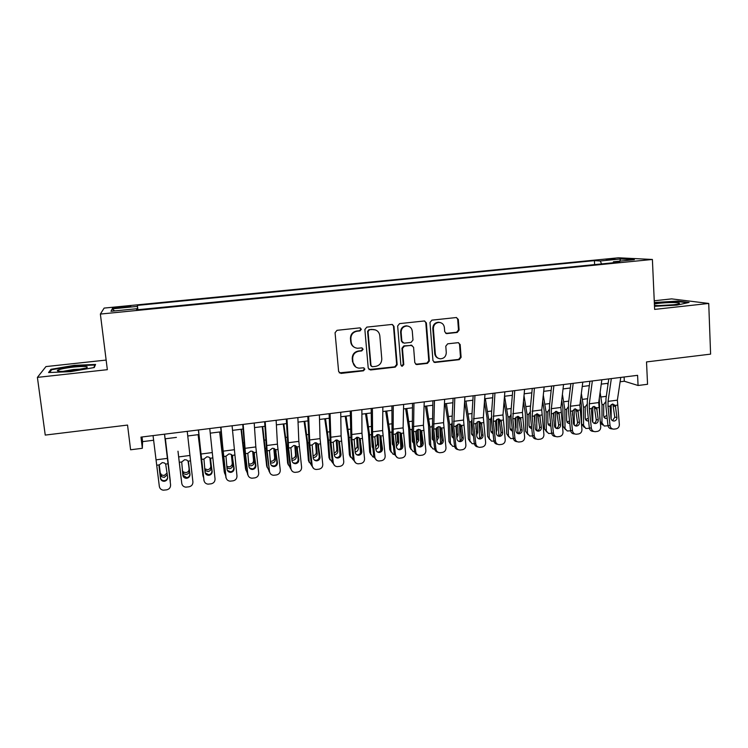 <?xml version="1.0" encoding="UTF-8"?>
<svg xmlns="http://www.w3.org/2000/svg" width="748" height="748" viewBox="0 0 748 748"><rect width="100%" height="100%" fill="white"/><g stroke="black" fill="none" stroke-linecap="round" stroke-linejoin="round"><path stroke-width="1.12" d="M361.359 329.232L359.741 327.876L337.021 330.317L335.067 332.72L338.629 371.532L340.957 373.42L363.509 370.802L364.865 369.138L363.547 367.81L358.984 368.166C355.524 367.614 353.514 365.585 352.944 362.088L352.663 358.872C352.701 354.655 354.767 352.112 358.844 351.233L361.761 350.906L363.117 349.241L361.742 347.895L357.469 348.259C353.869 347.792 351.766 345.735 351.158 342.098L350.868 338.863C350.915 334.627 352.981 332.084 357.077 331.214L360.003 330.906L361.359 329.232M354.402 347.324C352.261 346.156 351.036 344.342 350.747 341.873L350.457 338.648C350.494 334.421 352.56 331.878 356.646 331.018L359.573 330.7L360.919 329.036L360.265 327.923M339.283 372.878L363.07 370.522L364.416 368.858L363.949 367.904M355.768 367.006L352.523 361.817L352.243 358.61C352.28 354.412 354.337 351.869 358.414 350.999L361.331 350.672L362.677 349.007L362.116 347.97M606.058 259.322L615.08 259.098L606.058 259.322M457.215 332.458L459.104 330.12L458.318 319.443L456.336 317.535L431.886 320.144L429.988 322.5L432.952 360.601L434.794 362.471L459.225 359.666L461.105 357.338L460.16 344.548L458.272 342.659L447.678 343.828L445.789 346.174L446.276 352.542C446.079 356.459 444.088 358.554 440.282 358.816C437.421 358.414 435.766 356.74 435.317 353.795L433.382 328.718C433.522 324.931 435.43 322.827 439.085 322.416C442.124 322.706 443.891 324.408 444.377 327.521L444.695 331.701L446.631 333.608L457.215 332.458L456.598 332.262L458.477 329.924L457.692 319.274L456.523 317.545M106.141 360.069L45.955 366.585L37.4 377.385L45.245 435.084L127.543 425.07L130.601 449.782L142.335 448.295L140.97 437.113L637.586 375.328L638.072 385.491L647.553 384.285L646.515 361.929L710.6 354.131L708.73 303.445L671.639 298.882L654.248 300.771M37.4 377.385L107.347 369.68L100.372 314.067L652.396 259.463L654.631 309.401L708.73 303.445M393.981 326.371L391.961 324.445L366.801 327.119L364.865 329.503L368.231 368.1L370.531 369.98L395.262 367.109L397.169 364.744L393.981 326.371L392.382 324.492M399.572 323.613L424.368 320.967L426.369 322.884L429.352 361.013L427.463 363.36L416.673 364.585L414.813 362.705L413.579 347.24L411.325 345.352L404.359 346.137L402.452 348.493L403.78 364.622L402.162 366.277L400.863 364.959L397.656 325.978L399.572 323.613M118.969 307.896L130.76 306.418L119.362 306.97L112.481 307.97L118.969 307.896M100.372 314.067L104.131 308.092L618.437 257.798L652.396 259.463M594.623 264.605L594.408 260.641L137.38 305.39L137.529 309.766M594.408 260.641L600.242 260.987L620.597 258.986L634.341 259.696L613.454 261.753L619.802 262.118L136.566 309.859L136.772 308.737L110.985 311.28L112.219 308.859L137.193 306.409M620.111 381.77L624.318 381.237L638.072 385.491M142.335 448.295L142.588 441.629L153.649 440.245M165.121 438.805L176.406 437.393M187.739 435.972L198.837 434.579M210.197 433.157L221.053 431.792M232.46 430.362L243.081 429.034M254.516 427.604L264.904 426.295M276.377 424.864L286.531 423.583M298.041 422.143L307.97 420.9M319.518 419.45L329.223 418.235M340.798 416.786L350.288 415.598M361.892 414.14L371.167 412.98M382.808 411.522L391.859 410.381M403.527 408.922L412.382 407.81M424.079 406.342L432.718 405.257M444.443 403.789L452.886 402.733M464.639 401.255L472.876 400.227M484.657 398.749L492.698 397.74M504.507 396.262L512.352 395.281M524.18 393.794L531.837 392.831M543.693 391.344L551.164 390.409M563.038 388.923L570.322 388.006M582.225 386.52L589.331 385.631M601.252 384.135L608.171 383.266M142.017 436.982L142.588 441.629M624.113 377.001L624.318 381.237M137.903 309.728L137.38 305.39M136.921 309.822L136.772 308.737M613.454 261.753L613.051 262.791M601.598 263.922L600.242 260.987M114.612 310.925L112.219 308.859M620.597 258.986L619.765 261.127M70.564 371.653L94.257 367.539L95.557 364.454L74.23 365.351L50.939 369.316L48.564 372.541L70.564 371.653M654.491 306.287L676.94 305.119L689.076 302.444L678.034 301.061L654.322 302.501M51.098 370.503L50.939 369.316M74.304 365.884L74.23 365.351M678.053 301.575L678.034 301.061M368.998 369.54L394.757 366.838L396.664 364.482L393.485 326.184M369.4 329.887L368.044 331.56L370.98 365.407L372.298 366.735L375.636 366.38C379.675 365.501 381.723 362.967 381.779 358.788L379.816 335.702C379.199 331.972 377.039 329.915 373.336 329.522L368.942 329.69L367.595 331.355L368.044 331.56M371.466 366.389L370.531 365.146L367.595 331.355M375.524 329.943L372.467 329.559M368.942 329.69L372.008 329.363M415.682 364.229L426.902 363.098L428.782 360.76L425.808 322.706L424.658 320.986M412.064 345.408L403.845 345.903L401.938 348.259L403.256 364.36L403.78 364.622M401.386 365.959L403.256 364.36M412.279 331.13C411.774 328.017 409.998 326.306 406.921 325.997C403.2 326.39 401.265 328.512 401.134 332.346L401.863 341.256L404.116 343.154L411.091 342.378L412.99 340.022L412.279 331.13M408.371 326.212L406.398 325.81C402.676 326.203 400.75 328.316 400.619 332.149L401.134 332.346M402.845 342.874L401.349 341.041L400.619 332.149M445.771 333.384L456.598 332.262M440.263 322.556L438.496 322.229C434.84 322.64 432.952 324.744 432.802 328.531L433.382 328.718M438.263 358.273C436.187 357.422 435.018 355.852 434.738 353.552L432.802 328.531M433.849 362.154L458.599 359.414L460.478 357.095L459.534 344.323L458.515 342.687M165.345 438.777L170.263 480.702L165.383 438.777M170.254 481.684L170.263 480.702M167.346 474.765L164.27 477.392L161.624 476.747L160.343 474.615L159.184 465.181M159.259 464.957L160.212 472.755L161.484 474.877L164.121 475.522L167.141 473.054M164.495 434.186L170.581 484.872L164.551 434.177M153.05 435.607L159.333 486.387C159.754 488.575 161.082 489.846 163.335 490.183L166.598 489.856C169.291 489.22 170.619 487.565 170.581 484.872M159.043 466.135L159.277 464.901L162.26 462.601L164.42 462.965L165.682 464.069L167.636 477.271C167.664 479.421 166.608 480.749 164.448 481.254L163.728 481.273C161.877 481.029 160.783 480.02 160.437 478.224L159.072 465.761M160.465 477.654C160.811 479.431 161.905 480.44 163.737 480.684L164.457 480.655C166.318 480.272 167.384 479.159 167.646 477.327M159.072 466.584L160.437 478.224M73.556 367.062C65.048 368.063 59.672 369.166 57.428 370.363C56.811 371.569 61.467 371.7 71.415 370.746L86.291 368.007C89.414 366.324 85.16 366.006 73.556 367.062M82.336 369.054L73.566 369.503L62.963 371.363M49.639 372.495L51.659 369.727L74.239 365.884L94.903 365.015L93.799 367.614M95.005 365.772L94.903 365.015M654.453 305.39C659.568 306.1 675.986 305.006 678.829 303.753L679.436 303.351C680.343 301.94 660.39 302.519 654.397 304.053M654.35 302.996L677.679 301.528L687.562 302.781M673.611 304.754L658.511 305.605M178.005 451.222L181.334 479.73M177.977 451.231L181.24 479.234M182.316 470.614L183.466 472.035L185.99 472.614C188.075 472.147 189.113 470.913 189.104 468.94L188.337 461.638M189.375 470.773C189.384 472.755 188.346 473.989 186.243 474.466L183.709 473.886L182.521 472.371M188.253 461.479L189.104 468.94M198.098 434.672L203.578 477.869M198.22 434.653L203.045 476.317M204.662 468.725L207.663 469.744C209.739 469.267 210.768 468.052 210.768 466.079L210.085 458.066M211.151 467.883C211.151 469.866 210.104 471.09 208.028 471.567L204.858 470.38M202.802 474.971L202.708 474.466M209.879 457.823L210.768 466.079M219.669 431.97L224.213 471.586L225.559 475.494M219.903 431.942L224.652 473.419M226.756 466.359L229.15 466.892C231.207 466.415 232.235 465.2 232.245 463.236L231.684 454.784M232.731 465.032C232.712 467.004 231.684 468.22 229.617 468.697L226.943 467.968M224.437 472.54L224.213 471.586M231.366 454.522L232.245 463.236M241.052 429.287L245.531 468.744L247.336 472.988M241.398 429.249L246.073 470.548M248.626 463.825L250.449 464.059C252.487 463.592 253.516 462.386 253.535 460.431L254.114 462.199L253.114 451.661M254.114 462.199C254.096 464.162 253.067 465.378 251.019 465.845L248.804 465.424M245.942 470.099L245.531 468.744M252.674 451.409L253.535 460.431M187.234 431.353L192.909 481.862C192.947 484.536 191.638 486.191 188.964 486.817L185.794 487.154C183.531 486.836 182.185 485.574 181.764 483.367L179.305 462.292L181.708 461.974L184.672 459.683L186.71 460.001L188.057 461.151L189.992 474.288C190.02 476.429 188.973 477.757 186.832 478.253L186.168 478.281C184.307 478.056 183.204 477.037 182.858 475.242L181.708 461.974M179.305 462.292L181.764 483.367M182.839 475.074L186.729 477.682C188.851 477.187 189.899 475.868 189.87 473.736L188.505 462.077M209.758 428.548L215.041 478.879C215.078 481.544 213.778 483.189 211.132 483.816L208.038 484.143C205.765 483.844 204.419 482.591 203.998 480.366L201.558 459.384L203.942 459.076L206.878 456.794L208.814 457.065L210.235 458.253L212.152 471.343C212.18 473.475 211.132 474.784 209.019 475.279L208.393 475.317C206.532 475.102 205.429 474.092 205.083 472.278L203.942 459.076M198.37 429.969L203.998 480.366M198.519 429.95L201.558 459.384M204.101 480.945L203.802 479.786M205.186 472.811L208.795 474.728C210.899 474.232 211.936 472.923 211.908 470.801L210.506 458.748M232.086 425.771L236.966 475.924C237.004 478.58 235.714 480.216 233.096 480.833L230.075 481.16C227.803 480.88 226.457 479.627 226.027 477.402L223.615 456.514L225.971 456.205L228.888 453.933L230.721 454.167L232.207 455.392L234.105 468.416C234.133 470.539 233.105 471.848 231.001 472.343L230.421 472.371C228.561 472.175 227.448 471.165 227.102 469.351L225.971 456.205M220.651 427.202L226.027 477.402M220.95 427.164L223.615 456.514M226.373 478.655L225.718 476.831M227.411 470.436L230.674 471.801C232.759 471.315 233.787 470.006 233.75 467.902L232.329 455.588M254.208 423.022L255.825 446.93L258.705 472.998C258.743 475.635 257.462 477.261 254.872 477.879L251.917 478.206C249.645 477.944 248.289 476.691 247.859 474.456L245.466 453.662L247.812 453.353L250.702 451.091L252.441 451.306L253.983 452.549L255.863 465.518C255.9 467.631 254.872 468.931 252.796 469.417L252.244 469.454C250.384 469.267 249.28 468.267 248.925 466.443L247.812 453.353M242.735 424.453L245.054 453.223L247.859 474.456M243.175 424.397L245.466 453.662M248.495 476.252L247.438 473.905M249.486 467.958L252.347 468.903C254.414 468.416 255.433 467.117 255.405 465.013L253.965 452.512M262.249 426.631L266.671 465.92L268.906 470.417M262.698 426.575L267.307 467.706M270.28 461.198L271.571 461.254C273.59 460.796 274.61 459.59 274.647 457.636L275.32 459.384L274.357 448.632M275.32 459.384C275.292 461.348 274.264 462.554 272.235 463.021L270.467 462.806M267.288 467.65L266.671 465.92M273.815 448.407L274.647 457.636M276.134 420.292L277.424 444.134L280.248 470.09C280.285 472.717 279.013 474.335 276.442 474.952L273.562 475.279C271.281 475.027 269.935 473.783 269.504 471.539L267.13 450.829L269.448 450.53L272.319 448.286L273.974 448.463L275.573 449.735L277.433 462.647C277.471 464.751 276.451 466.041 274.394 466.528L273.871 466.556C272.01 466.387 270.907 465.387 270.552 463.564L269.448 450.53M264.624 421.722L266.615 450.408L269.504 471.539M265.194 421.657L267.13 450.829M270.43 473.746L268.971 471.006M271.356 465.396L273.833 466.023C275.89 465.546 276.9 464.256 276.872 462.161L275.395 449.483M283.258 423.994L285.97 443.985L287.625 463.115L290.28 467.809M283.819 423.929L286.708 445.668L288.363 464.882M291.739 458.496L292.496 458.477C294.506 458.019 295.525 456.822 295.563 454.877L296.348 456.598L295.432 445.696M296.348 456.598C296.301 458.552 295.273 459.758 293.263 460.226L291.926 460.142M288.382 465.05L287.625 463.115M294.787 445.518L295.563 454.877M297.854 417.59L298.835 441.367L301.603 467.21C301.64 469.828 300.378 471.436 297.835 472.044L295.002 472.371C292.73 472.138 291.383 470.894 290.944 468.65L288.597 448.033L290.897 447.734L293.749 445.49L295.329 445.658L296.965 446.939L298.817 459.796C298.845 461.89 297.835 463.18 295.797 463.666L295.301 463.695C293.45 463.526 292.346 462.535 291.991 460.703L290.897 447.734M286.316 419.03L287.971 447.622L290.317 468.136L290.944 468.65M287.017 418.936L288.597 448.033M292.15 471.147L290.317 468.136M293.01 462.76L295.133 463.18C297.171 462.694 298.171 461.413 298.143 459.328L296.619 446.5M304.09 421.386L306.867 441.283L308.4 460.347L311.458 465.172M304.754 421.302L307.699 442.938L309.233 462.086M313.001 455.747L313.253 455.728C315.245 455.27 316.264 454.073 316.311 452.138L317.18 453.84L316.329 442.825M317.18 453.84C317.133 455.784 316.105 456.991 314.113 457.449L313.197 457.449M309.279 462.442L308.4 460.347M315.572 442.704L316.311 452.138M319.387 414.916L320.06 438.627L322.771 464.358C322.809 466.967 321.556 468.566 319.031 469.174L316.264 469.492C313.992 469.276 312.636 468.033 312.206 465.78L309.878 445.256L312.159 444.957L314.983 442.732L316.498 442.872L318.181 444.172L320.004 456.972C320.032 459.057 319.041 460.338 317.012 460.824L316.544 460.852C314.702 460.693 313.599 459.702 313.244 457.879L312.159 444.957M307.811 416.356L309.148 444.864L311.467 465.284L312.206 465.78M308.644 416.253L309.878 445.256M313.646 468.5L311.467 465.284M314.441 460.095L316.245 460.357C318.265 459.88 319.256 458.599 319.228 456.523L317.722 443.742M324.744 418.796L327.577 438.599L328.989 457.598L332.449 462.516M325.511 418.702L328.503 440.235L329.924 459.319M339.003 441.161L339.068 442.04M339.499 448.155L340.003 455.139M334.076 452.951C335.908 452.418 336.843 451.24 336.881 449.417L337.844 451.109L337.049 440.011M337.844 451.109C337.787 453.045 336.759 454.242 334.777 454.691L334.272 454.728M329.999 459.842L328.989 457.598M336.198 439.974L336.881 449.417M340.733 412.26L341.097 435.897L343.753 461.525C343.781 464.125 342.547 465.724 340.041 466.322L337.329 466.64C335.067 466.434 333.711 465.2 333.281 462.937L330.971 442.507L333.234 442.208L336.039 439.992L337.479 440.114L339.199 441.432L341.013 454.176C341.041 456.252 340.05 457.533 338.04 458.01L337.6 458.038C335.759 457.888 334.665 456.897 334.309 455.065L333.234 442.208M329.12 413.7L330.139 442.124L332.439 462.46L333.281 462.937M330.083 413.579L330.971 442.507M334.908 465.817L332.439 462.46M335.646 457.393L337.18 457.552C339.181 457.075 340.162 455.812 340.134 453.746L338.638 441.021M345.221 416.234L348.11 435.934L349.41 454.868L353.252 459.861M346.081 416.122L349.129 437.561L350.438 456.57M359.498 438.076L359.564 439.011M359.638 440.114L360.48 452.97M354.945 450.109L357.264 446.724L358.329 448.389L357.591 437.262M358.329 448.389C358.255 450.324 357.235 451.512 355.272 451.97L355.16 451.979M352.205 450.577L351.382 443.246M350.55 457.262L349.41 454.868M356.646 437.328L357.264 446.724M361.882 409.624L361.948 433.204L364.547 458.73C364.585 461.31 363.36 462.9 360.873 463.498L358.208 463.816C355.945 463.61 354.608 462.386 354.169 460.123L351.887 439.777L354.131 439.478L356.908 437.281L358.283 437.384L360.04 438.711L361.836 451.399C361.864 453.475 360.882 454.737 358.89 455.214L358.47 455.242C356.637 455.102 355.543 454.12 355.188 452.288L354.131 439.478M350.242 411.073L350.952 439.413L353.224 459.665L354.169 460.123M351.326 410.942L351.887 439.777M355.954 463.106L353.224 459.665M356.637 454.691L357.927 454.775C359.91 454.307 360.882 453.045 360.854 450.988L359.377 438.319M365.52 413.681L368.465 433.298L369.662 452.166L372.869 456.888L373.878 457.196M366.483 413.56L369.587 434.897L370.774 453.849M379.834 435.121L380.769 450.651M375.636 447.22L377.488 444.06L378.638 445.705L377.964 434.56M378.638 445.705C378.582 447.5 377.656 448.678 375.851 449.211M372.878 448.304L372.158 446.556L371.485 435.841M370.924 454.681L369.662 452.166M372.233 447.08L372.775 447.379M376.917 434.747L377.488 444.06M382.845 407.015L382.621 430.53L385.164 455.943C385.201 458.515 383.986 460.104 381.527 460.693L378.899 461.011C376.655 460.815 375.309 459.59 374.879 457.337L372.616 437.066L374.841 436.776L377.6 434.588L378.918 434.682L380.695 436.019L382.48 448.65C382.509 450.717 381.536 451.979 379.563 452.447L379.161 452.475C377.338 452.344 376.244 451.362 375.889 449.529L374.841 436.776M371.176 408.473L371.588 436.72L373.832 456.888L374.879 457.337M372.392 408.315L372.616 437.066M376.786 460.394L373.832 456.888M377.422 451.988L378.497 452.026C380.461 451.558 381.424 450.296 381.396 448.248L379.937 435.635M385.65 411.157L388.651 430.68L389.736 449.483L393.055 454.204L394.327 454.522M386.716 411.026L389.858 432.269L390.942 451.147M400.002 432.251L400.872 448.258M396.131 444.275L397.534 441.414L398.778 443.031L398.16 431.914M398.778 443.031L396.375 446.434M393.355 445.92L392.345 443.882L391.737 432.026L389.858 432.269M391.129 452.11L389.736 449.483M392.448 444.508L393.233 444.854M397.029 432.251L397.534 441.414M403.63 404.434L403.116 427.875L405.603 453.195C405.64 455.756 404.434 457.327 401.994 457.916L399.413 458.225C397.179 458.047 395.842 456.822 395.411 454.569L393.168 434.392L395.365 434.102L398.104 431.914L401.18 433.344L402.938 445.93C402.966 447.977 402.003 449.239 400.049 449.707L399.666 449.735C397.852 449.604 396.767 448.622 396.412 446.799L395.365 434.102M391.924 405.884L392.036 434.055L394.271 454.139L395.411 454.569M393.261 405.725L393.168 434.392M397.412 457.692L394.271 454.139M398.011 449.296L398.89 449.296C400.834 448.828 401.788 447.584 401.76 445.537L400.311 432.98M405.612 408.66L408.67 428.09L409.642 446.818L413.074 451.54L414.598 451.839M406.772 408.511L409.969 429.651L410.933 448.463M420.011 429.464L420.806 445.817M416.44 441.255L417.412 438.786L418.74 440.394L418.197 429.315M418.74 440.394L416.701 443.629M413.644 443.48L412.372 441.236L411.821 429.408L409.969 429.651M411.157 449.557L409.642 446.818M412.494 441.946L413.513 442.292M416.963 429.838L417.412 438.786M424.228 401.872L423.433 425.247L425.874 450.455C425.902 453.008 424.714 454.578 422.293 455.158L419.759 455.467C417.524 455.298 416.197 454.083 415.757 451.82L413.541 431.727L415.72 431.446L418.441 429.277L421.479 430.698L423.228 443.227C423.256 445.266 422.302 446.519 420.367 446.986L420.002 447.014C418.188 446.893 417.113 445.92 416.758 444.088L415.72 431.446M412.503 403.331L412.316 431.418L414.523 451.409L415.757 451.82M413.953 403.144L413.541 431.727M417.842 454.98C415.963 454.55 414.86 453.363 414.523 451.409M418.394 446.603L419.104 446.593C421.031 446.126 421.984 444.882 421.956 442.853L420.516 430.343M425.406 406.173L428.52 425.519L429.38 444.181L432.924 448.903L434.682 449.165M426.659 406.024L429.904 427.061L430.764 445.808M439.843 426.734L440.563 443.349M433.765 441.002L432.222 438.609L432.148 425.593M436.57 438.132L437.122 436.178L438.543 437.767L438.057 426.771M438.543 437.767L436.86 440.806M431.026 447.005L429.38 444.181M432.372 439.403L433.616 439.712M436.739 427.538L437.122 436.178M444.649 399.329L443.573 422.648L445.967 447.753C445.995 450.287 444.817 451.848 442.414 452.428L439.918 452.736C437.692 452.568 436.374 451.362 435.934 449.099L433.737 429.1L435.897 428.81L438.599 426.65L441.61 428.071L443.34 440.544C443.368 442.582 442.423 443.826 440.497 444.284L440.151 444.312C438.356 444.2 437.281 443.227 436.926 441.404L435.897 428.81M432.896 400.788L432.419 428.791L434.607 448.707L435.934 449.099M434.466 400.591L433.737 429.1M438.599 443.938L439.151 443.91C441.058 443.452 442.003 442.208 441.975 440.189L440.142 426.837M438.076 452.288C436.121 451.923 434.962 450.726 434.607 448.707M445.032 403.714L448.192 422.966L448.959 441.572L452.605 446.276L454.597 446.481M446.378 403.546L449.67 424.49L450.427 443.171M459.515 424.069L460.16 440.871M453.699 438.515L451.904 436L451.465 424.855L452.073 422.742M456.486 434.775L456.673 433.597L458.169 435.168L457.757 424.275M458.169 435.168L456.841 437.954M450.717 444.471L448.959 441.572M452.073 436.869L453.54 437.103M456.355 425.369L456.673 433.597M464.901 396.805L463.545 420.058L465.882 445.069C465.92 447.594 464.742 449.146 462.367 449.726L459.908 450.025C457.692 449.866 456.374 448.66 455.943 446.406L453.765 426.482L455.906 426.201L458.589 424.051L461.572 425.462L463.283 437.889C463.311 439.918 462.376 441.152 460.469 441.61L460.132 441.638C458.346 441.526 457.271 440.563 456.925 438.739L455.906 426.201M453.11 398.273L452.073 418.525L452.353 426.192L454.522 446.023L455.943 446.406M454.793 398.067L453.765 426.482M458.608 441.283L459.029 441.255C460.918 440.796 461.853 439.562 461.834 437.552L459.964 424.181M458.122 449.613C456.093 449.305 454.896 448.108 454.522 446.023M464.601 401.835L467.715 420.441L468.37 438.973L472.11 443.676L474.344 443.816M465.929 401.096L469.267 421.947L469.922 440.563M479.029 421.451L479.58 438.375M473.465 436.009L471.427 433.41L471.044 422.302L471.838 419.955M476.214 431.194L477.645 432.587L477.289 421.835M477.645 432.587L476.635 435.065M470.249 441.946L468.37 438.973M471.614 434.345L473.297 434.476M475.803 423.462L475.99 429.128M484.966 394.308L483.339 417.496L485.639 442.405C485.667 444.92 484.508 446.463 482.142 447.033L479.72 447.341C477.523 447.182 476.205 445.986 475.784 443.732L473.615 423.892L475.747 423.611L478.411 421.47L481.357 422.882L483.058 435.261C483.086 437.271 482.151 438.506 480.263 438.964L479.945 438.992C478.168 438.88 477.102 437.917 476.747 436.093L475.747 423.611M473.157 395.786L471.885 415.972L472.11 423.62L474.269 443.358L475.784 443.732M474.952 395.561L473.615 423.892M478.449 438.637L478.729 438.618C480.609 438.16 481.544 436.935 481.516 434.925L479.627 421.554M477.981 446.949C475.896 446.706 474.662 445.509 474.269 443.358M484.424 402.069L487.07 417.936L487.621 436.402L491.455 441.096L493.923 441.18M485.33 398.665L488.706 419.422L489.257 437.973M498.383 418.889L498.841 435.869M493.063 433.494L490.791 430.848L490.464 419.778L491.445 417.234M495.933 429.1L496.943 430.035L496.653 419.45M496.943 430.035L496.261 432.12M489.613 439.431L487.621 436.402M490.987 431.839L492.876 431.83M504.863 391.84L502.974 414.962L505.218 439.768C505.255 442.274 504.096 443.807 501.758 444.377L499.374 444.677C497.186 444.527 495.877 443.33 495.447 441.077L493.306 421.32L495.419 421.049L498.056 418.917L500.982 420.32L502.665 432.643C502.693 434.653 501.768 435.878 499.898 436.336L499.589 436.355C497.822 436.252 496.756 435.299 496.41 433.475L495.419 421.049M493.025 393.308L491.52 413.448L491.707 421.059L493.848 440.722L495.447 441.077M494.942 393.074L493.306 421.32M498.103 436.019L498.271 436C500.141 435.551 501.057 434.326 501.029 432.335L499.122 418.964M497.663 444.303C495.531 444.116 494.26 442.928 493.848 440.722M504.04 401.966L506.256 415.449L506.723 433.859L510.641 438.534L513.334 438.562M504.554 396.253L507.976 416.916L508.434 435.401M517.569 416.374L517.943 433.354M512.492 430.97L509.986 428.305L509.715 417.272L510.884 414.551M515.484 426.968L516.092 427.491L515.868 417.132M516.092 427.491L515.709 429.09M508.808 436.926L506.723 433.859M510.201 429.343L512.296 429.165M524.591 389.381L522.441 412.438L524.638 437.15C524.675 439.637 523.525 441.17 521.206 441.741L518.85 442.031C516.681 441.89 515.372 440.694 514.951 438.45L512.829 418.777L514.923 418.506L517.541 416.384L520.44 417.786L522.113 430.053C522.132 432.054 521.216 433.279 519.364 433.728L519.065 433.756C517.307 433.653 516.251 432.699 515.905 430.885L514.923 418.506M512.735 390.858L510.996 410.942L511.146 418.525L513.259 438.113L514.951 438.45M514.755 390.606L512.829 418.777M517.588 433.419L517.653 433.41C519.505 432.961 520.412 431.746 520.384 429.754L518.467 416.402M517.205 441.685L517.149 441.675C514.979 441.535 513.68 440.348 513.259 438.113M523.46 401.583L525.292 412.98L525.657 431.325L529.668 435.991L532.585 435.972M524.002 395.711L527.097 414.439L527.452 432.858M536.606 413.915L536.886 430.82M531.753 428.454L530.828 428.314L529.023 425.78L528.864 414.205L530.173 411.924M534.857 424.799L534.913 414.888M535.082 424.976L534.97 425.864M527.845 434.438L525.657 431.325M529.257 426.865L531.538 426.472M544.161 386.95L541.748 409.941L543.899 434.551C543.927 437.038 542.796 438.562 540.495 439.123L538.167 439.413C536.007 439.272 534.717 438.085 534.287 435.841L532.183 416.253L534.259 415.981L536.858 413.868L539.729 415.262L541.384 427.491C541.412 429.483 540.505 430.698 538.663 431.138L538.382 431.166C536.634 431.072 535.587 430.119 535.241 428.305L534.259 415.981M532.267 388.427L530.313 408.455L530.416 416.019L532.511 435.514L534.287 435.841M534.399 388.165L532.183 416.253M536.905 430.829C538.719 430.371 539.607 429.165 539.579 427.202L537.653 413.868M536.634 439.113L536.381 439.067C534.222 438.936 532.931 437.748 532.511 435.514M542.683 400.975L544.17 410.53L544.441 428.819L548.527 433.466L551.678 433.401M543.3 395.112L546.049 411.97L546.311 430.334M555.484 411.494L555.67 428.024M550.855 425.93L549.715 425.808L547.91 423.284L547.807 411.746L549.294 409.334M553.903 421.021L553.8 412.756M546.769 432.035L544.441 428.819M548.144 424.397L550.621 423.77M563.553 384.537L560.888 407.464L562.992 431.979C563.029 434.448 561.898 435.962 559.616 436.523L557.325 436.813C555.175 436.682 553.885 435.495 553.464 433.26L551.379 413.747L553.436 413.476L556.026 411.372L558.868 412.765L560.504 424.939C560.533 426.921 559.635 428.137 557.802 428.576L557.531 428.604C555.792 428.511 554.754 427.566 554.408 425.752L553.436 413.476M551.641 386.015L549.462 405.986L549.528 413.522L551.603 432.942L553.464 433.26M553.875 385.734L551.341 408.698L551.379 413.747M556.054 428.267C557.802 427.772 558.653 426.575 558.616 424.668L556.68 411.363M555.895 436.561L555.446 436.486C553.305 436.355 552.024 435.177 551.603 432.942M561.739 400.18L562.898 408.109L563.066 426.332L567.236 430.97L570.612 430.848M562.412 394.336L564.852 409.53L565.02 427.828M574.202 409.128L574.305 425.154M569.789 423.405L568.443 423.331L566.638 420.797L566.591 409.306L568.265 406.781M572.566 415.224L572.538 410.792M565.535 429.651L563.066 426.332M566.881 421.947L569.537 421.031M582.785 382.144L579.878 405.014L581.935 429.427C581.963 431.886 580.85 433.401 578.587 433.952L576.325 434.242C574.184 434.111 572.903 432.933 572.482 430.698L570.415 411.26L572.454 410.998L575.025 408.904L577.839 410.297L579.466 422.414C579.494 424.387 578.597 425.593 576.783 426.033L576.521 426.061C574.791 425.977 573.763 425.023 573.417 423.218L572.454 410.998M570.855 383.631L568.461 403.546L568.48 411.054L570.537 430.399L572.482 430.698M573.183 383.341L570.406 406.239L570.415 411.26M575.044 425.724C576.717 425.191 577.531 424.004 577.493 422.153L575.558 408.885M574.978 434.018L574.361 433.924C572.229 433.793 570.958 432.615 570.537 430.399M580.607 399.226L581.467 405.697L581.551 423.864L583.571 425.341L585.796 428.482L589.387 428.305M581.355 393.411L583.505 407.108L583.571 425.341M592.771 406.819L592.79 422.19M588.573 420.881L587.021 420.872L585.216 418.338L585.226 406.884L587.077 404.275M584.16 427.276L581.551 423.864M585.46 419.516L588.293 418.244M601.85 379.769L598.699 402.574L600.709 426.893C600.747 429.343 599.634 430.848 597.39 431.4L595.165 431.68C593.033 431.559 591.762 430.381 591.341 428.155L589.293 408.801L591.313 408.539L593.865 406.454L596.652 407.838L598.269 419.909C598.288 421.881 597.409 423.078 595.614 423.518L595.352 423.536C593.641 423.452 592.612 422.508 592.266 420.713L591.313 408.539M589.901 381.256L587.292 401.124L587.274 408.604L589.312 427.865L591.341 428.155M592.341 380.956L589.312 403.789L589.293 408.801M593.875 423.19C595.483 422.639 596.259 421.461 596.212 419.665L594.286 406.426M593.903 431.493L593.117 431.381C591.004 431.259 589.733 430.081 589.312 427.865M599.316 398.142L599.877 419.011M600.12 392.345L602 404.705L601.972 422.872L604.197 426.023L608.002 425.762M607.544 383.341L607.918 385.024M611.191 404.556L611.135 418.974M607.198 418.356L605.441 418.431L603.636 415.897L603.711 404.481L605.693 401.807M602.626 424.92L600.317 423.125M603.888 417.094L606.89 415.392M620.765 377.413L617.371 400.161L619.344 424.378C619.372 426.828 618.269 428.324 616.043 428.866L613.846 429.146C611.733 429.034 610.462 427.856 610.05 425.631L608.012 406.36L610.022 406.099L612.556 404.023L615.314 405.407L616.913 417.431C616.941 419.385 616.062 420.582 614.276 421.021L614.033 421.04C612.332 420.956 611.303 420.021 610.966 418.226L610.022 406.099M608.788 378.909L605.974 398.712L605.917 406.173L607.937 425.36L610.05 425.631M611.331 378.591L608.059 401.367L608.012 406.36M612.537 420.685L614.781 417.197L612.855 403.995M612.659 428.987L611.724 428.856C609.611 428.744 608.358 427.576 607.937 425.36M119.474 307.849L119.362 306.97M124.383 307.363L124.28 306.493M396.664 364.482L397.169 364.744M394.757 366.838L395.262 367.109M425.808 322.706L426.369 322.884M428.782 360.76L429.352 361.013M426.902 363.098L427.463 363.36M416.505 364.304L417.057 364.575M410.792 345.127L411.325 345.352M403.845 345.903L404.359 346.137M401.938 348.259L402.452 348.493M401.349 341.041L401.863 341.256M446.304 333.393L446.902 333.589M434.738 353.552L435.317 353.795M459.534 344.323L460.16 344.548M460.478 357.095L461.105 357.338M458.599 359.414L459.225 359.666M434.588 362.21L435.158 362.471M457.692 319.274L458.318 319.443M458.477 329.924L459.104 330.12M160.343 474.615L160.212 472.755M165.682 464.069L168.104 463.751M156.846 465.219L159.277 464.901M156.192 459.824L167.459 458.365M222.268 445.546L221.66 445.63M244.1 442.751L243.212 442.863M244.82 451.109L244.175 451.194M188.057 461.151L190.459 460.833M178.679 456.916L189.852 455.467M189.87 473.736L189.992 474.288M210.235 458.253L212.61 457.944M200.969 454.027L212.039 452.596M211.908 470.801L212.152 471.343M210.814 459.814L210.609 459.001M232.207 455.392L234.563 455.083M223.063 451.175L234.031 449.754M233.75 467.902L234.105 468.416M232.778 456.944L232.357 455.635M253.983 452.549L256.321 452.241M244.951 448.342L255.825 446.93M255.405 465.013L255.863 465.518M254.554 454.092L253.993 452.708M265.746 439.974L264.577 440.123M266.382 448.314L265.54 448.417M275.573 449.735L277.891 449.426M266.653 445.537L277.424 444.134M276.872 462.161L277.433 462.647M276.134 451.278L275.47 449.913M287.195 437.225L285.755 437.412M287.756 445.537L286.708 445.668M296.965 446.939L299.265 446.64M288.158 442.751L298.835 441.367M298.143 459.328L298.817 459.796M297.526 448.473L296.75 447.126M308.447 434.504L306.755 434.719M308.933 442.779L307.699 442.938M318.181 444.172L320.453 443.873M309.476 439.992L320.06 438.627M319.228 456.523L320.004 456.972M318.732 445.705L317.853 444.377M329.522 431.802L327.568 432.054M329.933 440.048L328.503 440.235M339.199 441.432L341.453 441.133M330.597 437.262L341.097 435.897M340.134 453.746L341.013 454.176M339.751 442.956L338.769 441.647M350.419 429.118L348.203 429.408M350.747 437.346L349.129 437.561M360.04 438.711L362.275 438.421M351.541 434.551L361.948 433.204M360.854 450.988L361.836 451.399M360.583 440.226L359.507 438.945M371.13 426.463L368.661 426.781M371.382 434.663L369.587 434.897M380.695 436.019L382.911 435.729M372.308 431.867L382.621 430.53M381.396 448.248L382.48 448.65M381.237 437.524L380.059 436.262M391.653 423.836L388.941 424.181M401.18 433.344L403.378 433.055M392.887 429.202L403.116 427.875M401.76 445.537L402.938 445.93M401.713 434.85L400.442 433.597M412.008 421.227L409.053 421.601M421.479 430.698L423.658 430.409M413.289 426.566L423.433 425.247M421.956 442.853L423.228 443.227M422.012 432.194L420.647 430.96M432.194 418.637L428.987 419.048M431.736 426.828L429.904 427.061M441.61 428.071L443.77 427.791M433.522 423.948L443.573 422.648M441.975 440.189L443.34 440.544M442.133 429.558L440.675 428.352M452.194 416.075L448.763 416.514M451.493 424.256L449.67 424.49M461.572 425.462L463.713 425.182M453.578 421.348L463.545 420.058M461.834 437.552L463.283 437.889M462.086 426.949L460.544 425.752M472.035 413.532L468.37 413.999M471.081 421.713L469.267 421.947M481.357 422.882L483.479 422.601M473.465 418.777L483.339 417.496M481.516 434.925L483.058 435.261M481.871 424.359L480.235 423.181M491.707 411.007L487.818 411.503M490.501 419.189L488.706 419.422M500.982 420.32L503.086 420.049M493.184 416.225L502.974 414.962M501.029 432.335L502.665 432.643M501.497 421.797L499.767 420.638M511.211 408.511L507.097 409.034M509.762 416.683L507.976 416.916M520.44 417.786L522.525 417.515M512.735 413.7L522.441 412.438M520.384 429.754L522.113 430.053M520.945 419.254L519.131 418.113M530.547 406.024L526.218 406.585M528.864 414.205L527.097 414.439M539.729 415.262L541.804 415M532.118 411.185L541.748 409.941M539.579 427.202L541.384 427.491M540.234 416.73L538.336 415.598M549.733 403.565L545.18 404.154M547.807 411.746L546.049 411.97M558.868 412.765L560.916 412.503M551.341 408.698L560.888 407.464M558.616 424.668L560.504 424.939M559.364 414.224L557.382 413.12M568.751 401.134L563.992 401.741M566.591 409.306L564.852 409.53M577.839 410.297L579.868 410.026M570.406 406.239L579.878 405.014M577.493 422.153L579.466 422.414M578.335 411.746L576.269 410.652M587.61 398.712L582.645 399.348M585.226 406.884L583.505 407.108M596.652 407.838L598.671 407.576M589.312 403.789L598.699 402.574M596.212 419.665L598.269 419.909M597.147 409.287L594.997 408.212M600.158 421.601L601.972 422.872M606.319 396.318L601.14 396.973M603.711 404.481L602 404.705M615.314 405.407L617.315 405.145M608.059 401.367L617.371 400.161M614.781 417.197L616.913 417.431M615.8 406.847L613.575 405.781M416.122 364.313L416.673 364.585M411.11 345.118L411.643 345.342M401.648 366.006L402.162 366.277M406.398 325.81L406.921 325.997M446.032 333.402L446.631 333.608M438.496 322.229L439.085 322.416M434.214 362.219L434.794 362.471M161.624 476.747L161.484 474.877M163.728 481.273L163.737 480.684M59.747 371.345L57.428 370.363M183.709 473.886L183.466 472.035M205.607 471.044L205.261 469.22M227.299 468.22L226.85 466.415M186.168 478.281L186.056 477.71M208.393 475.317L208.168 474.756M230.421 472.371L230.085 471.829M252.244 469.454L251.796 468.931M273.871 466.556L273.319 466.06M295.301 463.695L294.647 463.208M316.544 460.852L315.787 460.385M337.6 458.038L336.74 457.58M358.47 455.242L357.507 454.803M379.161 452.475L378.095 452.054M393.289 445.294L392.859 444.723M399.666 449.735L398.506 449.324M413.607 443.087L412.812 442.105M420.002 447.014L418.74 446.621M433.737 440.824L432.587 439.497M440.151 444.312L438.805 443.938M453.681 438.506L452.203 436.916M460.132 441.638L458.692 441.273M473.213 435.925L471.651 434.364M479.945 438.992L478.477 438.655M492.577 433.373L491.015 431.895M499.589 436.355L498.224 436.075M511.782 430.829L510.267 429.483M519.065 433.756L517.803 433.513M530.828 428.314L529.36 427.08M538.382 431.166L537.204 430.97M549.715 425.808L548.293 424.686M557.531 428.604L556.437 428.436M568.443 423.331L567.077 422.311M576.521 426.061L575.493 425.911M587.021 420.872L585.703 419.937M595.352 423.536L594.398 423.415M605.441 418.431L604.178 417.571M614.033 421.04L613.136 420.928"/></g></svg>
